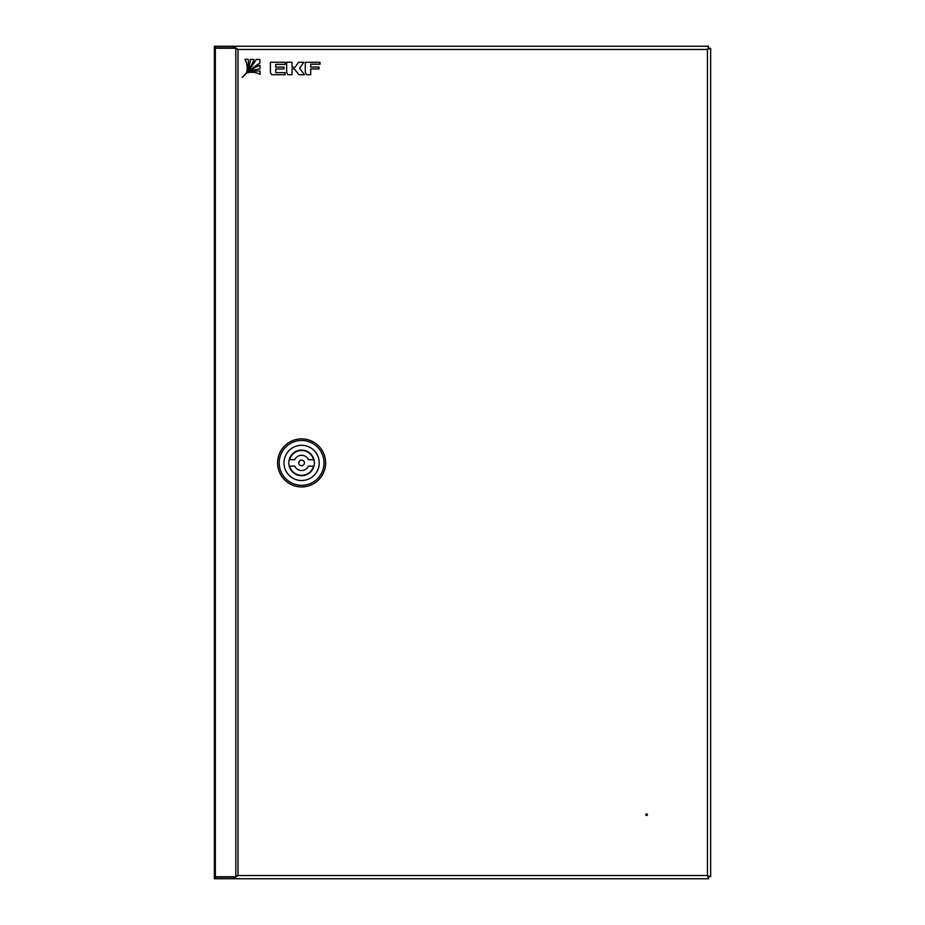 <?xml version="1.0" encoding="UTF-8"?>
<svg xmlns="http://www.w3.org/2000/svg" width="925" height="925" viewBox="0 0 925 925"><rect width="100%" height="100%" fill="white"/><g stroke="black" fill="none" stroke-linecap="round" stroke-linejoin="round"><path stroke-width="1.39" d="M708.307 47.973A3.203 3.203 0 0 1 709.082 48.308L707.452 49.453L708.596 46.25L233.32 46.25L238.026 49.453L235.84 48.25L214.357 48.25L214.357 876.75L235.84 876.75L238.026 875.547L233.32 878.75L708.596 878.75L707.452 875.547L709.047 876.692A3.203 3.203 0 0 1 708.307 877.027M217.548 876.75L217.548 877.154A3.203 3.203 0 0 1 215.999 876.75M214.357 874.079A3.203 3.203 0 0 1 214.346 873.952L214.346 51.048A3.203 3.203 0 0 1 214.357 50.921M215.999 48.25A3.203 3.203 0 0 1 217.548 47.846L217.548 48.25M438.485 878.75L486.515 878.75M574.564 878.75L526.533 878.75M646.61 815.515A0.798 0.798 0 0 1 645.812 814.717A0.798 0.798 0 0 1 646.61 813.907A0.798 0.798 0 0 1 647.407 814.717A0.798 0.798 0 0 1 646.61 815.515M215.375 46.25L214.357 46.25L214.357 47.846L233.32 47.846L233.32 46.25L215.375 46.25L215.375 47.846M708.596 46.25L707.452 49.453L710.654 48.308L709.047 48.308M709.047 876.692L710.654 876.692L710.654 48.308M214.357 878.75L214.357 877.154L233.32 877.154L233.32 878.75L214.357 878.75M710.654 876.692L707.452 875.547L238.026 875.547L238.026 49.453L707.452 49.453L707.452 875.547L708.596 878.75M252.86 878.75L242.454 878.75M233.32 47.846L235.482 48.25M235.482 876.75L233.32 877.154M277.593 462.905A24.015 24.015 0 0 1 301.608 438.889A24.015 24.015 0 0 1 325.623 462.905A24.015 24.015 0 0 1 301.608 486.92A24.015 24.015 0 0 1 277.593 462.905M279.188 462.905A22.408 22.408 0 0 1 301.608 440.485A22.408 22.408 0 0 1 324.016 462.905A22.408 22.408 0 0 1 301.608 485.313A22.408 22.408 0 0 1 279.188 462.905M301.608 445.295A17.61 17.61 0 0 1 319.217 462.905A17.61 17.61 0 0 1 301.608 480.514A17.61 17.61 0 0 1 283.998 462.905A17.61 17.61 0 0 1 301.608 445.295M314.408 462.905A12.811 12.811 0 0 1 301.608 475.704A12.811 12.811 0 0 1 288.797 462.905A12.811 12.811 0 0 1 301.608 450.093A12.811 12.811 0 0 1 314.408 462.905M298.798 462.905A2.798 2.798 0 0 1 301.608 460.095A2.798 2.798 0 0 1 304.406 462.905A2.798 2.798 0 0 1 301.608 465.703A2.798 2.798 0 0 1 298.798 462.905M294.705 459.702A7.608 7.608 0 0 1 308.499 459.702L313.587 459.702A12.407 12.407 0 0 0 289.618 459.702L294.705 459.702M308.499 466.108A7.608 7.608 0 0 1 294.705 466.108L289.618 466.108A12.407 12.407 0 0 0 313.587 466.108L308.499 466.108M260.052 71.121A19.517 19.517 0 0 0 250.34 72.381A17.124 17.124 0 0 1 260.11 74.335L260.052 71.121M270.389 62.264L270.389 72.381L271.73 74.717L285.131 74.717L285.131 72.647L275.708 72.647L275.708 68.959L284.033 68.959L284.033 67.062L275.708 67.062L275.708 64.368L285.131 64.368L285.131 62.264L270.389 62.264M295.04 67.236L292.057 67.236L292.057 62.264L286.646 62.264L286.646 72.381L287.987 74.717L292.057 74.717L292.057 68.901L294.393 68.901L298.891 74.717L304.498 74.717L299.561 68.346L303.793 62.276L298.498 62.276L295.04 67.236M319.044 68.959L319.044 67.062L310.696 67.062L310.696 64.207L320.038 64.207L320.038 62.276L305.308 62.276L305.308 72.381L306.649 74.717L310.696 74.717L310.696 68.959L319.044 68.959M244.859 59.293A17.124 17.124 0 0 1 247.102 69.202A19.517 19.517 0 0 0 248.154 59.327L244.859 59.293M259.867 59.431L256.306 59.397A101.947 101.947 0 0 1 242.211 77.411A101.947 101.947 0 0 1 259.925 63.016L259.867 59.431M248.432 72.774A24.628 24.628 0 0 1 260.017 68.959L259.96 65.317A26.964 26.964 0 0 0 248.432 72.774M250.34 59.339A24.628 24.628 0 0 1 246.732 71.109A26.964 26.964 0 0 0 254.005 59.373L250.34 59.339M235.84 48.25L235.84 876.75M215.375 48.25L215.375 876.75M215.375 878.75L215.375 877.154"/></g></svg>
